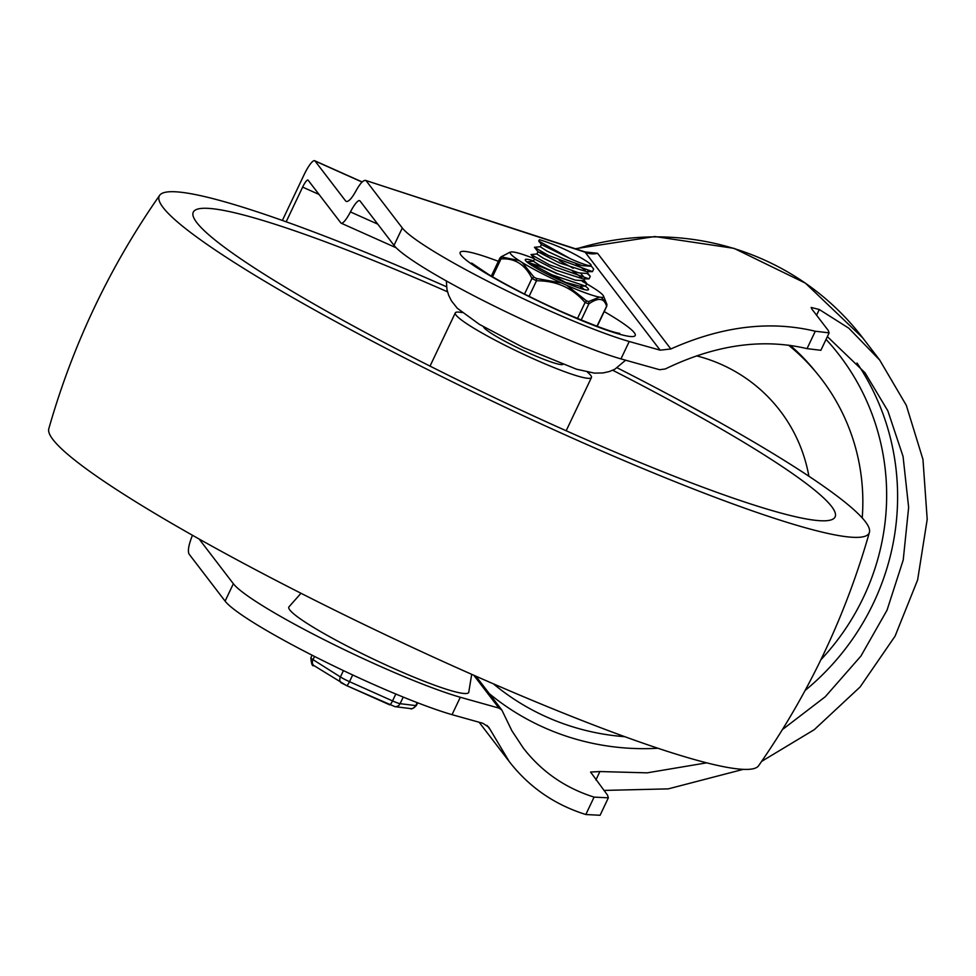 <?xml version="1.0" encoding="UTF-8"?>
<svg xmlns="http://www.w3.org/2000/svg" width="976" height="976" viewBox="0 0 976 976"><rect width="100%" height="100%" fill="white"/><g stroke="black" fill="none" stroke-linecap="round" stroke-linejoin="round"><path stroke-width="1.46" d="M225.102 601.131L233.362 583.733A139.946 15.128 25.4 0 0 328.387 641.854A139.946 15.128 25.4 0 0 460.306 697.267L498.943 708.088L501.847 710.04L511.827 730.658L523.27 748.006C541.558 771.613 565.153 787.986 594.079 797.111L608.341 797.831L600.081 815.277L585.82 814.521C554.514 804.7 528.968 787.034 509.204 761.512L488.769 727.23L482.961 723.326L452.034 714.664A139.946 15.128 -154.6 0 1 320.128 659.251A139.946 15.128 -154.6 0 1 225.102 601.131L189.063 554.075C187.551 551.025 188.685 544.754 192.455 535.263M471.701 674.331L468.724 692.448A99.576 10.76 -154.6 0 1 392.803 668.06A99.576 10.76 -154.6 0 1 288.823 607.023L300.974 593.274M585.746 252.479L585.149 252.223A19.374 18.849 142.6 0 0 597.58 253.296L585.112 251.93M820.853 350.286L807.03 348.639C762.317 338.074 715.066 344.857 665.266 368.977L659.617 369.721L620.968 358.9A139.946 15.128 -154.6 0 1 489.061 303.487A139.946 15.128 -154.6 0 1 394.023 245.366L402.295 227.969A139.946 15.128 25.4 0 0 497.321 286.09A139.946 15.128 25.4 0 0 629.227 341.502L660.154 350.164L670.841 348.969C721.764 326.24 769.905 320.323 815.289 331.242L829.136 332.853L828.246 330.449L811.69 308.831L811.178 307.44L819.291 309.514L848.815 328.204L879.705 360.083L906.314 405.333L922.954 459.428L927.2 519.391L917.623 579.951L895.065 636.169L860.1 686.982L814.301 729.645L761.634 761.378M452.034 714.664L460.306 697.267M620.968 358.9L629.227 341.502M347.236 201.495L346.334 201.483C348.713 201.764 351.909 198.25 355.947 190.942C359.973 183.647 363.182 180.121 365.561 180.401L585.149 252.223L660.154 350.164M282.369 220.454L304.036 174.838A19.374 3.977 114.1 0 1 314.675 160.723A19.374 3.977 114.1 0 1 315.028 161.003L362.096 182.061M603.924 790.426L668.243 788.876L743.285 769.356M394.023 245.366L359.998 200.934A19.374 3.977 -65.9 0 0 359.644 200.653A19.374 3.977 -65.9 0 0 350.421 211.926A19.374 3.977 114.1 0 1 341.197 223.199A19.374 3.977 114.1 0 1 340.844 222.906L308.123 180.194A9.687 1.989 -65.9 0 0 307.952 180.048A9.687 1.989 -65.9 0 0 302.633 187.111L286.163 221.796M608.341 797.831L607.572 795.196L590.578 772.04L599.898 771.552L647.1 772.846L706.685 762.842M782.447 729.548L825.245 696.766L860.905 656.092L887.025 610.207L903.227 559.98L908.644 507.422L903.056 456.426L887.855 410.872L864.992 372.734L827.367 336.622M199.226 539.081A19.374 3.977 -65.9 0 0 199.409 539.399L201.3 540.253M233.362 583.733L199.409 539.399M345.638 200.971L315.028 161.003M402.295 227.969L366.256 180.914M862.223 517.927A211.341 205.582 142.6 0 0 817.339 373.82A211.341 205.582 142.6 0 0 788.51 345.138M817.339 373.82L814.179 369.953A211.182 205.424 142.6 0 0 790.231 345.37M446.508 286.773A392.925 42.468 25.4 0 0 159.637 195.346C109.654 266.948 72.712 344.76 48.8 428.757A392.925 42.468 25.4 0 0 385.91 634.973A392.925 42.468 25.4 0 0 758.584 765.77C808.555 694.168 845.509 616.356 869.409 532.359A392.925 42.468 25.4 0 0 617.235 367.842M159.637 195.346A392.925 42.468 25.4 0 0 496.076 402.954A392.925 42.468 25.4 0 0 869.409 532.347M483.498 326.801A44.14 4.77 25.4 0 0 483.937 327.57A44.14 4.77 25.4 0 0 523.49 350.543A44.14 4.77 25.4 0 0 562.847 364.475M462.075 312.576A75.359 8.15 25.4 0 0 455.304 312.881A75.359 8.15 25.4 0 0 456.048 315.102A75.359 8.15 25.4 0 0 526.955 355.874A75.359 8.15 25.4 0 0 591.444 377.529A75.359 8.15 25.4 0 0 587.393 372.088M447.496 291.8A355.252 38.393 25.4 0 0 193.285 212.17A355.252 38.393 25.4 0 0 196.786 222.589A355.252 38.393 25.4 0 0 531.078 414.837A355.252 38.393 25.4 0 0 835.102 516.926A355.252 38.393 25.4 0 0 612.721 370.258M552.306 274.988L566.348 282.833M533.701 261.19L527.577 261.8L551.794 274.768L585.6 286.127L579.744 286.188L563.237 281.71M580.025 288.323L581.196 286.163M559.187 260.482L573.229 268.327M580.769 273.39L584.929 278.319M589.04 278.868L583.184 278.929L556.125 270.206L534.677 259.128L531.017 254.541L549.464 264.862L589.04 278.868L590.26 276.342L587.223 273.487L588.089 271.67M534.543 258.957L533.433 261.275L540.106 265.606L557.345 273.634L575.352 280.124L583.782 280.734L584.648 278.916M581.708 277.526L572.082 270.742M588.369 271.072L586.625 271.682L559.565 262.959L538.118 251.869L545.645 254.053M538.02 251.613L536.873 254.028L543.547 258.359L560.81 266.387L578.805 272.877L587.223 273.487M585.149 270.267L575.523 263.496M541.424 244.451L540.326 246.782L546.987 251.113L564.25 259.14L582.233 265.618L590.663 266.241L591.066 265.399A26.913 2.904 25.4 0 0 585.685 260.69C583.977 259.665 566.69 248.087 539.484 239.706L538.691 241.023L570.533 258.799A26.913 2.904 25.4 0 0 591.066 265.399M570.545 258.799L541.558 244.622L538.691 241.023M585.6 286.127L586.808 283.589L584.063 280.149M537.154 253.931L531.017 254.541M540.594 246.684L534.458 247.294L548.475 255.48L592.493 271.621L593.652 269.034M499.858 258.396L501.005 258.908C514.84 258.042 525.149 264.557 531.944 278.441L536.483 280.795C556.174 280.649 572.375 287.896 585.075 302.523L588.857 303.89A2.696 2.22 -124.4 0 0 588.504 301.584L586.539 300.876L566.739 285.285A51.667 5.588 25.4 0 0 599.496 297.119L588.504 301.584M581.171 320.079L588.857 303.89C598.264 297.253 604.144 297.985 606.523 306.086A2.696 2.452 -18 0 0 606.718 303.853L601.375 297.351A51.667 5.588 25.4 0 0 603.51 296.033A51.667 5.588 25.4 0 0 594.823 288.786L591.517 286.7A51.667 5.588 25.4 0 0 582.282 281.344M536.41 278.453L534.067 277.233L522.245 262.568A51.667 5.588 25.4 0 0 561.566 282.967L536.41 278.453L536.483 280.795L529.09 296.362M596.934 326.265L606.657 306.159M528.053 262.861A32.293 3.489 -154.6 0 1 557.284 273.927M580.879 286.859A32.293 3.489 -154.6 0 1 584.234 289.543M533.604 260.909A34.99 3.782 25.4 0 0 525.295 260.092A34.99 3.782 25.4 0 0 525.625 260.653A34.99 3.782 25.4 0 0 556.82 278.794A34.99 3.782 25.4 0 0 588.125 289.921A34.99 3.782 25.4 0 0 585.344 286.127M601.375 297.351L599.496 297.119M566.739 285.285L561.566 282.967M522.245 262.568L518.951 260.482L502.152 257.078L501.762 256.566L509.704 252.357L501.005 256.871A2.696 2.22 55.6 0 1 501.005 256.871L501.005 256.871A2.696 2.22 55.6 0 1 501.762 256.566M534.311 258.664A51.667 5.588 25.4 0 0 514.267 252.15L512.388 251.918A51.667 5.588 25.4 0 0 510.838 252.028A51.667 5.588 25.4 0 0 518.951 260.482M577.463 318.554L585.075 302.523A2.696 0.622 -41.9 0 0 586.539 300.876M606.73 306.281L606.804 304.085L603.51 296.033M492.514 276.794L501.005 258.908A2.696 1.94 -92.3 0 1 502.152 257.078M524.527 294.069L531.944 278.441A2.696 1.708 -27.2 0 1 534.067 277.233M486.939 725.363L490.135 729.536M498.346 261.3A96.88 10.468 25.4 0 0 466.235 260.104A96.88 10.468 25.4 0 0 561.359 311.795A96.88 10.468 25.4 0 0 632.119 336.586A96.88 10.468 25.4 0 0 604.217 311.576M670.841 348.969L597.58 253.296M576.072 248.99A269.132 261.8 -37.4 0 1 862.65 337.769L805.407 283.138L733.989 248.343L654.884 236.534L575.315 248.734M350.421 211.926L377.785 224.163M302.633 187.111L319.054 194.456M489.293 693.643A249.746 242.951 142.6 0 0 657.946 748.263M805.102 690.483A249.746 242.951 142.6 0 0 857.026 363.011M493.429 683.859A240.059 233.532 142.6 0 0 624.811 736.697M820.877 659.752A240.059 233.532 142.6 0 0 826.05 339.38M473.811 675.27L498.943 708.088M807.03 348.639L815.289 331.242M585.82 814.521L594.079 797.111M595.909 779.958L599.898 771.552M816.583 315.211L819.291 309.514M808.884 476.227A159.198 154.867 142.6 0 0 696.559 355.862M417.167 702.61L415.752 705.599A5.38 5.087 97.1 0 1 410.542 708.588C411.189 709.528 413.129 708.503 416.386 705.502A10.76 1.159 -154.6 0 1 415.752 705.599L400.111 703.659A10.76 1.159 -154.6 0 1 392.535 700.914L349.506 681.675A10.76 1.159 -154.6 0 1 340.417 676.954L313.015 659.654A10.76 1.159 -154.6 0 1 310.868 657.775L312.088 655.189M314.504 665.864A5.38 3.977 -57.7 0 1 313.93 665.571A5.38 3.977 -57.7 0 1 313.015 659.654L314.54 656.445M395.817 694.021L392.535 700.914A5.38 1.098 114.1 0 1 389.583 704.843A5.38 1.098 114.1 0 1 389.485 704.757L346.675 685.616M343.43 670.61L340.417 676.954A5.38 3.977 122.3 0 0 341.319 682.871A5.38 3.977 122.3 0 0 341.905 683.163L346.443 685.518A5.38 1.098 -65.9 0 0 346.541 685.591A5.38 1.098 -65.9 0 0 349.506 681.675L352.69 674.965M410.542 708.588L394.902 706.636A5.38 5.087 -82.9 0 0 400.111 703.659L403.234 697.084M625.616 360.205L614.88 369.209L609.39 371.527L603.022 372.954L594.445 373.125L576.499 369.209L523.282 347.505L479.484 324.422L457.305 308.27L451.461 300.901L448.667 295.301L446.959 289.579L446.349 280.929M471.652 263.056L488.5 274.415C508.484 286.297 532.579 298.595 560.773 311.32C593.115 325.203 612.757 332.56 619.723 333.365M362.194 181.975L314.675 160.723M879.73 360.071L862.65 337.769M509.204 761.512L479.143 722.264M341.197 223.199L396.195 247.794M501.847 710.04L475.934 676.209M585.478 252.04L365.561 180.401M820.877 350.299L829.149 332.853M676.502 398.745L718.421 421.705M566.165 430.758L591.444 377.529M430.026 366.122L455.304 312.881M394.902 706.636L346.541 685.591L313.93 665.571C312.344 666.608 311.32 664.009 310.868 657.775M416.386 705.502L417.667 702.805M527.577 261.8L528.968 263.544M534.458 247.294L538.118 251.881M592.493 271.621L586.625 271.682M590.944 265.643L593.701 269.083M587.503 272.89L590.26 276.342M580.622 287.395L581.806 288.872M484.706 327.497L484.413 328.119M561.529 363.975L561.237 364.609M499.858 258.128L491.331 276.098M606.755 306.208L597.19 326.362M501.005 256.871L499.822 258.201M510.838 252.028L509.704 252.357"/></g></svg>
